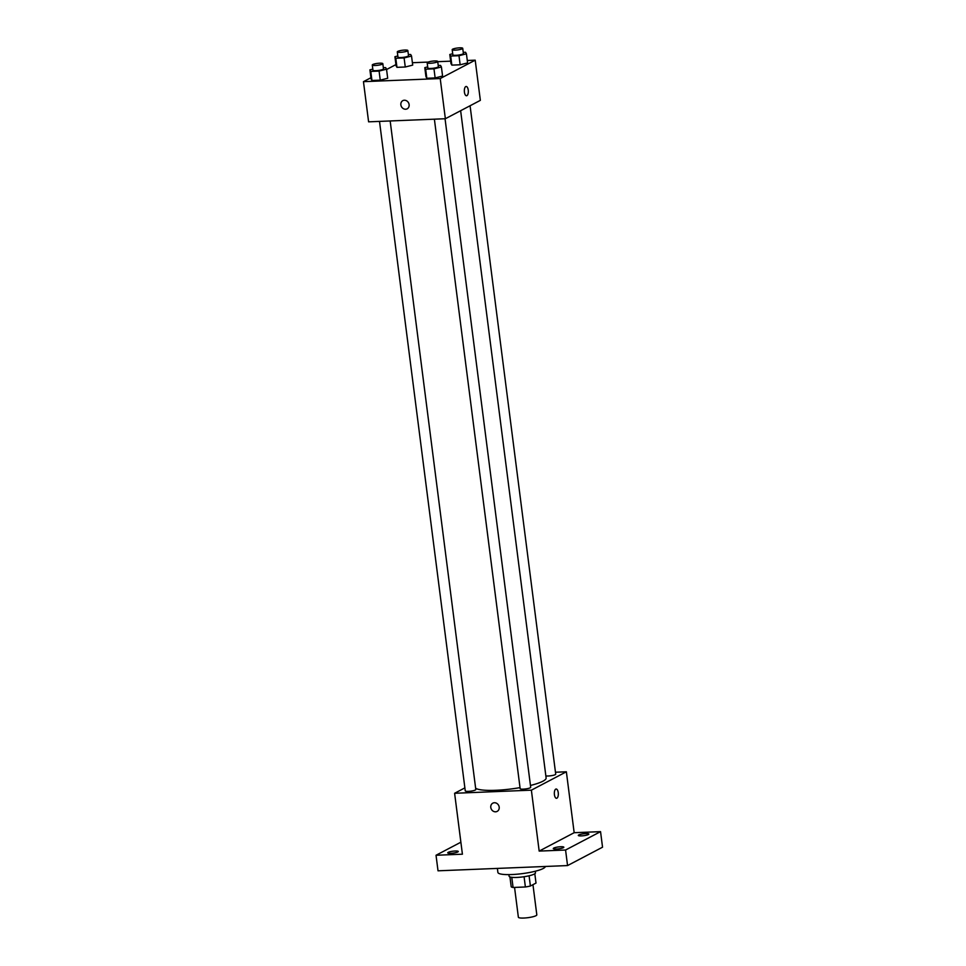<?xml version="1.0" encoding="UTF-8"?>
<svg xmlns="http://www.w3.org/2000/svg" width="966" height="966" viewBox="0 0 966 966"><rect width="100%" height="100%" fill="white"/><g stroke="black" fill="none" stroke-linecap="round" stroke-linejoin="round"><path stroke-width="1.45" d="M514.552 887.416L518.368 917.217A9.298 1.678 -7.3 0 0 527.798 917.7A9.298 1.678 -7.3 0 0 536.818 914.862L532.954 884.675M534.814 873.747L536.009 883.069L530.394 886.015A12.63 2.27 -7.3 0 1 525.383 886.981L513.079 887.476A12.63 2.27 -7.3 0 1 511.207 886.788L509.939 876.935M511.775 877.321L513.079 887.476M524.079 876.73L525.383 886.981M535.249 871.235L535.454 872.878A13.283 2.391 172.7 0 1 516.81 877.43A13.283 2.391 172.7 0 1 509.106 876.247L508.889 874.616M529.09 875.788L530.394 886.015M497.381 868.41L497.888 872.419A23.909 4.311 -7.3 0 0 521.785 873.699A23.909 4.311 -7.3 0 0 545.343 866.478M555.462 772.232L566.366 771.786L574.166 832.704L600.55 831.641L602.543 847.194L567.561 865.572L438.021 870.813L436.028 855.26L460.879 842.207M600.55 831.641L565.569 850.02L567.561 865.572M565.569 850.02L539.173 851.094L531.372 790.164L454.612 793.279L462.412 854.198L436.028 855.26M497.152 811.392A4.649 4.118 62.3 0 1 492.829 803.157A4.649 4.118 62.3 0 1 497.152 811.392A4.649 4.118 62.3 0 1 492.829 803.157M450.82 853.304A5.313 0.954 172.7 0 1 447.741 852.833A5.313 0.954 172.7 0 1 455.203 851.01A5.313 0.954 172.7 0 1 458.282 851.481A5.313 0.954 172.7 0 1 450.82 853.304M581.387 835.892A5.313 0.954 172.7 0 1 578.308 835.421A5.313 0.954 172.7 0 1 585.758 833.598A5.313 0.954 172.7 0 1 588.849 834.069A5.313 0.954 172.7 0 1 581.387 835.892M556.368 849.042A5.313 0.954 172.7 0 1 553.289 848.559A5.313 0.954 172.7 0 1 560.739 846.735A5.313 0.954 172.7 0 1 563.83 847.206A5.313 0.954 172.7 0 1 556.368 849.042M574.166 832.704L539.173 851.094M475.634 788.22A35.923 6.472 -7.3 0 0 520.022 787.628M530.455 785.455A35.923 6.472 -7.3 0 0 546.116 777.968L460.637 110.704M566.366 771.786L531.372 790.164M454.612 793.279L464.887 787.882M545.85 775.891A5.313 0.954 -7.3 0 0 551.84 775.601A5.313 0.954 -7.3 0 0 555.716 774.177L470.08 105.753M379.505 121.402L465.262 790.888A5.313 0.954 -7.3 0 0 470.659 791.166A5.313 0.954 -7.3 0 0 475.803 789.536L390.167 120.967M434.386 119.18L520.155 788.667A5.313 0.954 -7.3 0 0 525.54 788.944A5.313 0.954 -7.3 0 0 530.696 787.314L445.048 118.746M556.138 789.017A4.649 1.992 -92.3 0 1 558.288 793.11A4.649 1.992 -92.3 0 1 556.911 798.194A4.649 1.992 -92.3 0 1 556.513 798.302A4.649 1.992 -92.3 0 1 554.339 793.738A4.649 1.992 -92.3 0 1 556.138 789.017A4.649 1.992 -92.3 0 1 558.288 793.11A4.649 1.992 -92.3 0 1 556.911 798.194A4.649 1.992 -92.3 0 1 556.513 798.302M467.278 60.496L475.2 60.17L480.356 100.355L445.362 118.733L368.601 121.837L363.457 81.663L370.92 77.739M475.2 60.17L440.218 78.548L445.362 118.733M440.218 78.548L363.457 81.663M407.157 108.844A4.649 4.118 62.3 0 1 402.822 100.621A4.649 4.118 62.3 0 1 407.157 108.844A4.649 4.118 62.3 0 1 402.822 100.621M467.592 62.899L460.154 64.794L451.846 65.12L450.965 63.575L451.846 65.12L460.154 64.794L467.592 62.899L466.421 53.818L458.995 55.714L450.687 56.052L449.806 54.494L452.704 53.758M387.692 78.258L380.254 80.154L371.946 80.492L371.065 78.934L371.946 80.492L380.254 80.154L387.692 78.258L386.521 69.19L379.095 71.073L370.775 71.412L369.906 69.854L372.804 69.117M412.397 62.718L428.18 62.078M437.743 61.691L450.663 61.16M386.569 69.516L395.927 64.601M442.573 76.036L435.135 77.932L426.827 78.27L425.958 76.712L426.827 78.27L435.135 77.932L442.573 76.036L441.414 66.968L433.975 68.852L425.668 69.19L424.786 67.644L427.684 66.895M412.699 65.12L405.273 67.004L396.966 67.342L396.084 65.797L396.966 67.342L405.273 67.004L412.699 65.12L411.54 56.04L404.102 57.936L395.794 58.274L394.925 56.716L397.823 55.98M466.916 95.658A4.649 1.992 -92.3 0 1 466.518 95.767A4.649 1.992 -92.3 0 1 464.344 91.202A4.649 1.992 -92.3 0 1 466.143 86.469A4.649 1.992 -92.3 0 1 468.293 90.575A4.649 1.992 -92.3 0 1 466.916 95.658M466.143 86.469A4.649 1.992 -92.3 0 1 468.293 90.575A4.649 1.992 -92.3 0 1 466.904 95.658A4.649 1.992 -92.3 0 1 466.518 95.767M408.364 54.579L410.671 54.494L411.54 56.04M397.292 51.874L397.968 57.054A5.313 0.954 -7.3 0 0 403.353 57.332A5.313 0.954 -7.3 0 0 408.509 55.702L407.845 50.522A5.313 0.954 -7.3 0 0 403.631 50.123A5.313 0.954 -7.3 0 0 397.775 51.391A5.313 0.954 -7.3 0 0 397.292 51.874A5.313 0.954 -7.3 0 0 402.689 52.14A5.313 0.954 -7.3 0 0 407.845 50.522M404.102 57.936L405.273 67.004M395.794 58.274L396.966 67.342M394.925 56.716L396.084 65.797M463.245 52.357L465.552 52.273L466.421 53.818M452.185 49.652L452.849 54.833A5.313 0.954 -7.3 0 0 458.234 55.11A5.313 0.954 -7.3 0 0 463.39 53.48L462.726 48.3A5.313 0.954 -7.3 0 0 458.512 47.902A5.313 0.954 -7.3 0 0 452.656 49.169A5.313 0.954 -7.3 0 0 452.185 49.652A5.313 0.954 -7.3 0 0 457.57 49.93A5.313 0.954 -7.3 0 0 462.726 48.3M458.995 55.714L460.154 64.794M450.687 56.052L451.846 65.12M449.806 54.494L450.965 63.575M383.345 67.729L385.651 67.632L386.521 69.19M372.284 65.012L372.948 70.204A5.313 0.954 -7.3 0 0 378.334 70.47A5.313 0.954 -7.3 0 0 383.49 68.852L382.826 63.659A5.313 0.954 -7.3 0 0 378.612 63.261A5.313 0.954 -7.3 0 0 372.755 64.529A5.313 0.954 -7.3 0 0 372.284 65.012A5.313 0.954 -7.3 0 0 377.67 65.29A5.313 0.954 -7.3 0 0 382.826 63.659M379.095 71.073L380.254 80.154M370.775 71.412L371.946 80.492M369.906 69.854L371.065 78.934M438.226 65.507L440.532 65.41L441.414 66.968M427.165 62.79L427.829 67.982A5.313 0.954 -7.3 0 0 433.227 68.248A5.313 0.954 -7.3 0 0 438.371 66.63L437.707 61.438A5.313 0.954 -7.3 0 0 433.493 61.039A5.313 0.954 -7.3 0 0 427.636 62.307A5.313 0.954 -7.3 0 0 427.165 62.79A5.313 0.954 -7.3 0 0 432.563 63.068A5.313 0.954 -7.3 0 0 437.707 61.438M433.975 68.852L435.135 77.932M425.668 69.19L426.827 78.27M424.786 67.644L425.958 76.712"/></g></svg>

